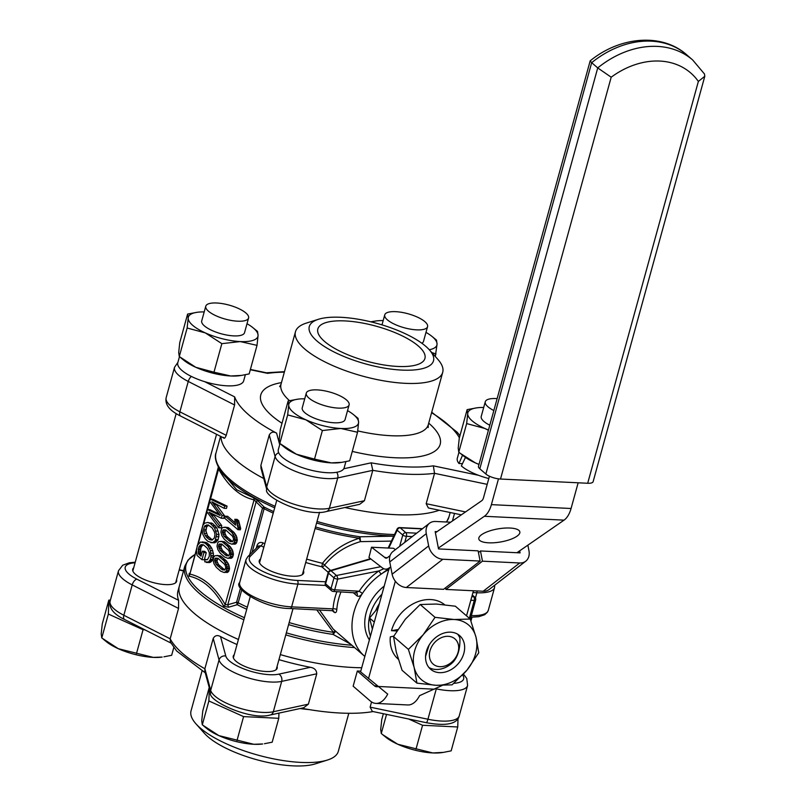 <?xml version="1.0" encoding="UTF-8"?>
<svg xmlns="http://www.w3.org/2000/svg" width="806" height="806" viewBox="0 0 806 806"><rect width="100%" height="100%" fill="white"/><g stroke="black" fill="none" stroke-linecap="round" stroke-linejoin="round"><path stroke-width="1.21" d="M387.867 569.258L381.238 574.073A55.543 43.282 130.8 0 0 362.438 593.407A55.543 43.282 130.8 0 0 352.101 622.806A55.543 43.282 130.8 0 0 364.544 656.195A55.543 43.282 130.8 0 0 364.826 656.427M341.009 591.886A55.543 43.282 130.8 0 0 336.807 609.588C336.505 612.419 335.588 613.295 334.057 612.187A2.781 2.166 130.8 0 0 333.432 610.767L290.17 608.51C264.559 608.732 232.652 588.37 239.694 582.496L245.971 559.717A36.099 11.788 -164.6 0 0 261.789 574.89A36.099 11.788 -164.6 0 0 297.888 584.098L325.594 585.438M319.418 609.92L333.261 629.143L364.544 656.195M391.414 541.108L360.494 541.622C345.764 545.924 333.775 553.772 324.516 565.147L330.631 570.436M355.627 592.531L359.204 591.231L362.438 593.407C360.504 596.128 358.69 596.944 356.967 595.856L353.199 592.601M350.681 644.196L333.1 634.423L335.699 631.259M241.74 589.911L238.193 602.797A2.781 1.39 -63.1 0 1 237.226 604.691L228.481 607.25L227.776 604.742L225.206 604.641A2.781 1.803 -29.9 0 1 223.655 606.142L228.481 607.25M223.655 606.142C214.104 589.035 202.518 579.02 188.896 576.099A2.781 2.337 103.2 0 0 189.863 574.094L218.355 467.017M189.591 573.237A2.781 1.511 41.1 0 1 189.229 573.328L188.896 576.099M274.685 507.84A119.983 39.172 -164.6 0 1 219.867 469.787L236.702 489.746L253.507 497.796A2.781 2.337 -76.8 0 1 254.061 499.861C240.339 496.758 228.551 486.582 218.728 469.314A2.781 1.803 150.1 0 0 218.94 468.296M196.493 550.024L189.863 574.094C203.596 577.197 215.373 587.383 225.206 604.641L254.061 499.861L256.117 501.856A2.781 0.655 135.4 0 1 257.799 500.788L253.507 497.796M257.799 500.788L264.116 507.045A2.781 1.39 -63.1 0 1 264.106 508.727L252.066 552.422M306.653 559.102A112.467 36.713 -164.6 0 0 322.481 563.313A2.781 0.756 36.5 0 1 324.516 565.147A2.781 2.166 130.8 0 1 321.806 566.789L322.481 563.313C331.84 551.344 344.112 542.992 359.295 538.247L360.494 541.622L360 536.776L393.741 536.161M288.598 624.63A113.283 36.985 -164.6 0 0 333.1 634.423A2.781 0.937 98.3 0 1 333.382 632.317L316.708 609.789M258.001 546.498A2.781 0.907 15.4 0 0 256.953 545.712C258.091 542.76 260.076 541.803 262.927 542.841A2.781 1.209 115 0 1 260.791 545.813L258.555 545.964L258.071 546.831M218.497 469.334L210.517 499.115M388.905 569.51A55.543 43.282 130.8 0 0 381.238 574.073A2.781 0.544 55.3 0 1 378.931 570.93L383.787 568.734M330.087 570.598A2.781 2.781 0 0 0 328.193 572.522L325.251 583.201A2.781 0.907 15.4 0 0 325.594 583.826L328.536 573.147L333.986 577.862A2.781 0.907 15.4 0 0 337.654 579.111A2.781 1.229 -101.2 0 0 336.465 575.494L331.004 570.769A2.781 1.541 -106.4 0 0 330.087 570.598L370.488 558.699M416.682 533.179L405.811 532.655L400.239 527.839A2.781 1.481 92.8 0 0 399.675 527.587A2.781 2.781 0 0 0 397.036 529.179A2.781 1.441 25.3 0 0 397.207 530.247L402.778 535.073L399.665 546.337M384.19 586.133A41.035 31.978 130.8 0 0 366.236 612.5A41.035 31.978 130.8 0 0 369.39 639.883M395.192 514.651A120.799 39.434 -164.6 0 1 344.877 507.518A120.799 39.434 15.4 0 0 439.25 510.228A120.799 39.434 -164.6 0 1 395.192 514.651M263.774 478.542A120.799 39.434 -164.6 0 1 221.005 436.57A120.799 39.434 15.4 0 0 263.774 478.542M353.099 667.499A120.799 39.434 -164.6 0 1 280.347 654.603A120.799 39.434 -164.6 0 0 361.713 667.741A120.799 39.434 -164.6 0 1 353.099 667.499M238.425 639.48A120.799 39.434 -164.6 0 1 179.375 585.922A120.799 39.434 -164.6 0 0 238.425 639.48M332.314 610.333L333.049 608.883L291.611 606.868A2.781 1.481 92.8 0 1 290.17 608.51M336.807 609.588A2.781 1.199 4.1 0 0 333.049 608.883A58.314 45.448 -49.2 0 1 336.938 591.644M289.163 622.585A112.467 36.713 -164.6 0 0 333.382 632.317A2.781 1.239 126.8 0 1 335.467 631.058M260.61 558.921A23.052 7.526 15.4 0 0 259.25 560.654A23.052 7.526 15.4 0 0 279.47 574.033A23.052 7.526 15.4 0 0 303.691 572.895A23.052 7.526 15.4 0 0 303.439 570.769M225.307 516.203L224.733 518.278L237.951 529.693L238.314 528.363L236.359 520.626L234.798 519.276L235.604 525.109L225.307 516.203L227.645 516.314L235.12 522.772M237.951 529.693L240.289 529.814L240.662 528.474L238.697 520.747L237.135 519.396L234.798 519.276M236.359 520.626L238.697 520.747M236.43 521.774L238.778 521.885M236.632 523.154L238.979 523.265M237.065 524.998L239.402 525.119M237.558 526.721L239.906 526.842M237.961 527.728L240.309 527.839M238.314 528.363L240.662 528.474M227.937 546.619L222.073 541.622L218.889 541.541L217.691 542.871L217.016 546.176L217.922 549.692L220.209 553.178L224.572 557.027L228.007 558.346L230.284 557.057L230.859 551.979L227.937 546.619L230.274 546.73L224.411 541.733L220.814 541.31M221.811 544.08L228.682 550.377L229.71 553.067L228.773 555.808L226.315 555.707L220.098 550.327L218.476 545.944L219.353 543.979L221.811 544.08M228.007 558.346L232.047 557.833L233.377 554.891L232.561 550.226L230.274 546.73M228.692 555.818L222.446 550.448L220.874 547.062L221.781 544.07M226.315 555.707L228.662 555.818M224.763 554.659L227.101 554.77M221.519 551.858L223.856 551.969M220.098 550.327L222.446 550.448M219.091 548.554L221.438 548.674M218.537 546.952L220.874 547.062M218.476 545.944L220.824 546.055M218.869 544.524L221.217 544.634M219.353 543.979L221.7 544.09M226.748 545.4L229.085 545.511M229.166 548.251L231.513 548.372M230.214 550.115L232.561 550.226M230.859 551.979L233.196 552.1M231.121 553.621L233.468 553.732M231.04 554.78L233.377 554.891M230.597 556.382L232.944 556.493M230.284 557.057L232.622 557.168M229.7 557.722L232.047 557.833M228.924 558.205L231.272 558.316M222.073 541.622L224.411 541.733M223.725 542.791L226.073 542.901M231.836 532.464L225.972 527.467L222.788 527.386L221.579 528.716L220.915 532.031L221.821 535.547L224.108 539.033L228.471 542.871L231.906 544.201L234.173 542.901L234.758 537.834L231.836 532.464L234.173 532.585L228.31 527.577L224.713 527.164M225.71 529.935L232.581 536.232L233.609 538.922L232.672 541.652L230.214 541.551L223.997 536.181L222.375 531.799L223.252 529.824L225.71 529.935M231.906 544.201L235.946 543.677L237.276 540.745L236.46 536.071L234.173 532.585M232.581 541.672L226.345 536.292L224.773 532.917L225.67 529.925M230.214 541.551L232.551 541.662M228.662 540.514L231 540.625M225.418 537.703L227.755 537.824M223.997 536.181L226.345 536.292M222.99 534.408L225.327 534.519M222.436 532.806L224.773 532.917M222.375 531.799L224.723 531.91M222.768 530.368L225.116 530.489M223.252 529.824L225.589 529.935M230.647 531.255L232.984 531.366M233.065 534.106L235.412 534.217M234.113 535.96L236.46 536.071M234.758 537.834L237.095 537.945M235.02 539.476L237.357 539.587M234.939 540.635L237.276 540.745M234.496 542.226L236.843 542.347M234.173 542.901L236.521 543.022M233.599 543.566L235.946 543.677M232.823 544.05L235.161 544.171M225.972 527.467L228.31 527.577M227.624 528.635L229.962 528.756M224.038 560.764L218.174 555.767L215.001 555.687L213.792 557.017L213.116 560.331L214.023 563.847L216.31 567.333L220.673 571.172L224.108 572.492L226.385 571.202L226.96 566.134L224.038 560.764L226.375 560.885L220.522 555.878L216.925 555.455M217.912 558.236L224.793 564.532L225.811 567.223L224.874 569.953L222.416 569.852L216.199 564.482L214.577 560.099L215.454 558.125L217.912 558.236M224.108 572.492L228.148 571.978L229.488 569.046L228.662 564.371L226.375 560.885M224.793 569.973L218.547 564.593L216.975 561.218L217.882 558.226M222.416 569.852L224.763 569.963M220.864 568.814L223.212 568.925M217.62 566.003L219.967 566.114M216.199 564.482L218.547 564.593M215.192 562.709L217.539 562.82M214.638 561.107L216.975 561.218M214.577 560.099L216.925 560.21M214.97 558.669L217.318 558.78M215.454 558.125L217.801 558.236M222.849 559.545L225.186 559.666M225.267 562.407L227.614 562.517M226.315 564.26L228.662 564.371M226.96 566.134L229.307 566.245M227.221 567.767L229.569 567.887M227.141 568.935L229.488 569.046M226.698 570.527L229.045 570.648M226.385 571.202L228.723 571.313M225.801 571.867L228.148 571.978M225.025 572.351L227.373 572.472M218.174 555.767L220.522 555.878M219.826 556.936L222.174 557.057M203.928 552.553L202.377 551.213L201.016 556.17L198.568 554.054L198.296 552.624L198.8 547.123L201.097 544.614L203.656 544.937L207.495 548.412L209.338 552.704L209.328 556.271L207.474 559.636L204.926 559.455L204.805 561.842L208.331 562.064L209.963 560.19L210.971 557.057L210.487 550.569L208.099 546.005L205.107 543.093L200.543 542.015L197.299 545.481L196.483 550.76L197.087 555.475L201.963 559.696L203.928 552.553L206.276 552.674L204.724 551.324L202.377 551.213M201.963 559.696L204.311 559.807L206.276 552.674M206.336 562.427L209.661 562.538L211.585 561.339L213.308 557.168L213.378 553.279L211.726 548.171L209.379 544.876L206.255 542.498L202.276 541.934M207.454 559.646L204.926 559.455M201.44 554.619L200.644 552.735L200.714 548.795L201.56 546.357L203.293 544.826M203.918 542.378L206.255 542.498M205.107 543.093L207.444 543.204M207.031 544.755L209.379 544.876M208.099 546.005L210.447 546.115M209.379 548.06L211.726 548.171M210.487 550.569L212.824 550.689M211.041 553.168L213.378 553.279M211.162 555.455L213.499 555.566M210.971 557.057L213.308 557.168M210.366 559.233L212.713 559.344M209.963 560.19L212.3 560.301M209.248 561.228L211.585 561.339M208.331 562.064L210.668 562.175M207.313 562.427L209.661 562.538M205.48 559.696L207.071 559.777M201.097 544.614L202.89 544.705M200.009 545.299L202.356 545.41M199.213 546.246L201.56 546.357M198.8 547.123L201.137 547.234M198.367 548.674L200.714 548.795M198.226 549.662L200.573 549.773M198.216 551.163L200.563 551.274M198.296 552.624L200.644 552.735M198.417 553.48L200.765 553.601M198.568 554.054L200.916 554.165M214.507 527.769L210.467 523.578L207.787 522.459L204.553 523.185L202.81 525.482L202.024 529.25L202.699 534.025L204.966 538.499L208.029 541.461L212.562 542.67L215.182 540.776L216.643 534.358L214.507 527.769L216.854 527.89L212.814 523.698L207.787 522.459M208.139 524.928L212.159 527.9L214.446 531.99L214.96 534.388L214.366 538.005L211.988 540.101L209.439 539.617L206.417 537.219L204.21 533.3L203.626 529.21L204.321 526.711L205.026 525.673L208.139 524.928M210.84 542.68L214.91 542.781L218.114 539.738L218.99 534.479L216.854 527.89M212.371 539.929L207.575 535.799L205.943 530.973L206.658 526.822L208.683 525.19M209.439 539.617L211.787 539.728M208.492 539.013L210.84 539.123M206.417 537.219L208.764 537.33M205.228 535.688L207.575 535.799M204.21 533.3L206.558 533.411M203.606 530.862L205.943 530.973M203.626 529.21L205.973 529.33M204.321 526.711L206.658 526.822M205.026 525.673L207.374 525.784M206.477 525.018L208.522 525.119M212.975 525.744L215.313 525.865M215.847 531.023L218.184 531.134M216.643 534.358L218.99 534.479M216.582 536.665L218.93 536.776M215.766 539.617L218.114 539.738M215.182 540.776L217.519 540.886M214.064 541.914L216.401 542.025M212.562 542.67L214.91 542.781M209.369 522.923L211.706 523.044M210.467 523.578L212.814 523.698M209.711 501.403L220.169 515.477L207.464 509.543L206.87 511.719L218.758 527.708L219.383 525.462L209.016 512.193L221.368 518.248L222.113 515.558L211.877 501.795L224.108 508.304L224.743 506.007L210.346 499.105L209.711 501.403M210.346 499.105L212.683 499.226L227.08 506.118L224.743 506.007M224.108 508.304L226.456 508.415L227.08 506.118M221.368 518.248L223.715 518.369L224.451 515.669L215.827 503.962M218.758 527.708L221.106 527.829L221.721 525.583L213.116 514.49M218.99 513.946L209.812 509.654L207.464 509.543M213.963 504.465L216.3 504.576M222.113 515.558L224.451 515.669M210.215 513.664L211.555 513.724M219.383 525.462L221.721 525.583M493.836 410.536A22.205 7.244 -164.6 0 1 485.272 401.771A22.205 7.244 -164.6 0 1 497.121 398.627M383.374 713.713L381.762 719.567L380.704 729.48L381.278 733.51L382.709 734.689L397.821 744.27L432.762 752.945L443.431 752.381L451.159 750.86L457.737 726.972L422.566 725.269L415.987 749.157M422.566 725.269L408.642 718.992M386.548 714.378L381.278 733.51M443.431 752.381L441.668 752.633A36.099 11.788 -164.6 0 1 432.762 752.945A36.099 11.788 -164.6 0 1 397.821 744.27A36.099 11.788 -164.6 0 1 385.893 737.268L382.709 734.689M458.03 718.468L457.737 726.972M458.967 452.267L457.304 458.312A34.154 11.153 15.4 0 0 458.967 463.5L462.543 455.189M465.465 457.425L461.354 465.949A34.154 11.153 15.4 0 0 488.799 478.542M462.443 463.662L458.967 463.5M481.283 416.249A22.215 7.254 15.4 0 0 481.222 416.44A22.215 7.254 15.4 0 0 489.796 425.215M478.996 464.427A36.099 11.788 -164.6 0 1 475.328 462.876A36.099 11.788 -164.6 0 1 463.4 455.874L460.216 453.294L475.328 462.876L479.006 464.377M483.701 407.483A36.099 11.788 15.4 0 0 476.618 407.866A36.099 11.788 15.4 0 0 467.702 413.669A36.099 11.788 15.4 0 0 484.809 428.46A36.099 11.788 15.4 0 0 488.476 430.011M488.416 430.243L484.809 428.46L466.654 423.573L467.702 413.669L467.127 409.639L476.618 407.866M466.654 423.573L458.785 452.116L458.221 448.086L459.269 438.172L467.127 409.639M458.785 452.116L460.216 453.294M135.237 562.215L129.323 562.779L122.703 565.218L118.492 570.749A36.099 11.788 15.4 0 0 132.204 584.904L178.539 608.429L170.177 638.795L170.409 642.05L176.645 650.976L205.248 672.819M316.748 673.796L308.386 704.162L273.325 711.748L281.687 681.382A5.551 4.453 -102.2 0 0 278.795 674.148A30.547 9.974 -164.6 0 1 247.22 670.149A30.547 9.974 -164.6 0 1 225.791 656.024A5.551 5.158 164.9 0 0 219.051 659.973A36.099 11.788 15.4 0 0 244.379 676.657A36.099 11.788 15.4 0 0 281.687 681.382L316.748 673.796C316.597 670.169 314.481 668.013 310.391 667.308L278.795 674.148M170.943 643.057L124.577 619.512A5.551 2.781 116.9 0 1 123.842 615.27L170.177 638.795A120.799 39.434 -164.6 0 0 204.865 668.768L204.825 671.247L210.678 692.908A5.551 5.158 164.9 0 1 210.688 690.339L204.865 668.768L213.227 638.402L219.051 659.973L210.688 690.339A36.099 11.788 -164.6 0 0 236.017 707.023A36.099 11.788 -164.6 0 0 273.325 711.748A5.551 4.453 -102.2 0 1 270.212 715.003C249.931 720.876 206.739 700.112 210.678 692.908M176.534 579.605A22.77 7.435 -164.6 0 1 176.635 581.327A22.77 7.435 -164.6 0 1 152.707 582.446A22.77 7.435 -164.6 0 1 132.728 569.227A22.77 7.435 -164.6 0 1 133.464 568.018A22.77 7.435 -164.6 0 1 133.705 567.807M244.419 617.698A119.983 39.172 15.4 0 1 194.709 554.669L188.01 560.15L184.796 566.215L177.975 590.979A120.799 39.434 15.4 0 0 178.6 600.339L136.849 579.141A30.547 9.974 -164.6 0 1 135.086 562.779M277.062 666.502A22.77 7.435 -164.6 0 1 277.163 668.224A22.77 7.435 -164.6 0 1 249.256 668.114A22.77 7.435 -164.6 0 1 233.256 656.124A22.77 7.435 -164.6 0 1 234.234 654.704M225.791 656.024L220.542 636.589C217.419 634.826 214.97 635.43 213.227 638.402M220.542 636.589A120.799 39.434 15.4 0 0 237.035 644.538M278.947 659.661A120.799 39.434 15.4 0 0 310.391 667.308M270.212 715.003L303.64 707.769L308.386 704.162M301.494 708.232A120.799 39.434 15.4 0 0 373.077 711.567M436.469 688.243A5.551 0.987 101.8 0 1 436.298 688.868L427.936 719.234L370.125 707.154L372.352 711.416L426.263 722.68C446.212 726.307 457.204 724.03 459.239 715.859A36.099 11.788 -164.6 0 1 427.936 719.234A5.551 0.987 101.8 0 1 426.263 722.68M370.125 707.154L371.556 701.955M178.539 608.429L178.6 600.339M202.044 670.935L191.052 710.832A76.368 24.936 15.4 0 0 195.949 723.828A76.368 24.936 15.4 0 0 258.051 755.151A76.368 24.936 15.4 0 0 327.438 760.038A76.368 24.936 15.4 0 0 338.298 751.394L348.797 713.29M195.949 723.828L204.402 733.309A64.43 21.037 15.4 0 0 256.792 759.736A64.43 21.037 15.4 0 0 315.327 763.866L327.438 760.038M429.124 645.072L425.558 656.416M439.864 666.683A16.664 12.987 130.8 0 0 458.463 645.173A16.664 12.987 130.8 0 0 435.059 642.09A16.664 12.987 130.8 0 0 429.628 657.827A16.664 12.987 130.8 0 0 439.864 666.683M428.873 667.459A22.215 17.309 130.8 0 0 453.395 661.756C458.11 656.104 460.276 648.236 459.894 638.161A22.215 17.309 130.8 0 0 457.637 634.171M372.362 629.093L369.561 618.031L378.296 607.523M379.364 603.644A34.708 27.051 130.8 0 0 375.697 610.656M381.973 594.183A39.675 30.92 130.8 0 0 370.014 614.827A39.675 30.92 130.8 0 0 370.438 636.075M369.561 618.031L374.286 622.111M408.39 649.384L423.241 634.685L435.039 617.336L454.161 619.512A36.099 28.129 130.8 0 0 423.241 634.685A36.099 28.129 130.8 0 0 414.183 667.58L408.39 649.384L393.54 636.549L396.28 652.104L402.073 670.3L416.914 683.135L436.036 685.302A36.099 28.129 -49.2 0 1 414.183 667.58L416.914 683.135M435.039 617.336L420.198 604.51L405.337 619.21L393.54 636.549M470.22 619.038L476.014 637.234A36.099 28.129 130.8 0 0 454.161 619.512L470.22 619.038L455.38 606.213L436.258 604.037L420.198 604.51M476.014 637.234L478.754 652.789L466.956 670.139L452.095 684.838L436.036 685.302A36.099 28.129 130.8 0 0 466.956 670.139A36.099 28.129 130.8 0 0 476.014 637.234M450.675 632.166A22.215 17.309 -49.2 0 1 459.622 635.602A22.215 17.309 -49.2 0 1 458.201 663.731A22.215 17.309 -49.2 0 1 430.575 669.212A22.215 17.309 -49.2 0 1 428.56 646.059A22.215 17.309 -49.2 0 1 450.675 632.166M397.741 629.597L391.484 630.695L396.874 630.957M398.295 659.227L398.275 659.207A35.766 27.878 130.8 0 1 390.326 636.851L393.802 636.105M444.6 604.712A35.766 27.878 130.8 0 0 414.395 603.17A35.766 27.878 130.8 0 0 391.484 630.695M436.479 340.082L431.875 336.324A36.099 11.788 -164.6 0 1 437.054 344.122L436.479 340.082M425.981 332.384A36.099 11.788 -164.6 0 1 431.875 336.324M371.677 322.027A36.099 11.788 -164.6 0 1 376.09 320.959L370.8 321.816M376.09 320.959A36.099 11.788 -164.6 0 1 383.172 320.587M435.321 356.524L437.054 344.122A36.099 11.788 -164.6 0 1 429.276 349.733M431.754 352.514L436.006 354.025M423.573 341.14A22.215 7.254 -164.6 0 1 423.533 341.341A22.215 7.254 -164.6 0 1 421.85 343.235M416.682 329.866A22.205 7.244 15.4 0 0 427.563 326.662A22.205 7.244 15.4 0 0 408.078 313.776A22.205 7.244 15.4 0 0 384.744 314.874A22.205 7.244 15.4 0 0 394.477 324.203A22.205 7.244 15.4 0 0 416.682 329.866M180.715 357.733L183.889 360.312A36.099 11.788 15.4 0 0 195.828 367.314L179.285 356.554L178.71 352.524L179.758 342.61L187.617 314.068L188.191 318.108L187.143 328.012L205.308 332.898L221.852 343.658L240.248 341.573A36.099 11.788 -164.6 0 1 205.308 332.898A36.099 11.788 -164.6 0 1 188.191 318.108A36.099 11.788 -164.6 0 1 197.117 312.295A36.099 11.788 -164.6 0 1 204.19 311.922M213.983 372.201L195.828 367.314A36.099 11.788 15.4 0 0 230.768 375.989L213.983 372.201L221.852 343.658M247.009 323.72A36.099 11.788 -164.6 0 1 252.893 327.659A36.099 11.788 -164.6 0 1 258.071 335.457A36.099 11.788 -164.6 0 1 240.248 341.573L257.023 345.361L249.165 373.903L241.427 375.415L230.768 375.989A36.099 11.788 15.4 0 0 239.674 375.677L241.427 375.415M179.285 356.554L187.143 328.012M197.117 312.295L187.617 314.068M257.023 345.361L258.071 335.457L257.507 331.417L252.893 327.659M244.601 332.475A22.215 7.254 -164.6 0 1 244.55 332.677A22.215 7.254 -164.6 0 1 221.207 333.775A22.215 7.254 -164.6 0 1 201.712 320.879A22.215 7.254 -164.6 0 1 201.782 320.687M245.346 374.74L243.654 380.895A34.154 11.153 -164.6 0 1 207.767 382.568A34.154 11.153 -164.6 0 1 177.794 362.75L179.466 356.705M153.261 657.384A36.099 11.788 15.4 0 0 162.157 657.071L153.261 657.384L118.321 648.709A36.099 11.788 15.4 0 0 153.261 657.384M103.208 639.128L106.382 641.707A36.099 11.788 15.4 0 0 118.321 648.709L101.778 637.949L101.203 633.919L102.251 624.005L108.83 600.117L108.357 614.061L101.778 637.949M237.699 321.201A22.205 7.244 15.4 0 0 248.58 317.997A22.205 7.244 15.4 0 0 229.106 305.111A22.205 7.244 15.4 0 0 205.772 306.209A22.205 7.244 15.4 0 0 215.494 315.539A22.205 7.244 15.4 0 0 237.699 321.201M173.814 647.48L171.658 655.298L163.92 656.809M108.357 614.061L143.055 629.708L144.808 629.788M143.055 629.708L136.476 653.595M110.382 600.198L108.83 600.117M358.035 418.324L353.421 414.566A36.099 11.788 -164.6 0 1 358.599 422.354L358.035 418.324M347.537 410.617A36.099 11.788 -164.6 0 1 353.421 414.566M297.646 399.202L288.145 400.975L288.719 405.005A36.099 11.788 -164.6 0 1 297.646 399.202A36.099 11.788 -164.6 0 1 304.718 398.819M288.719 405.005L287.671 414.909L305.837 419.795A36.099 11.788 -164.6 0 1 288.719 405.005M357.552 432.258L358.599 422.354A36.099 11.788 -164.6 0 1 340.777 428.47L357.552 432.258L349.693 460.8L341.956 462.322L331.296 462.886A36.099 11.788 15.4 0 0 340.203 462.573L341.956 462.322M314.511 459.098L296.356 454.211A36.099 11.788 15.4 0 0 331.296 462.886L314.511 459.098L322.38 430.555L340.777 428.47A36.099 11.788 -164.6 0 1 305.837 419.795L322.38 430.555M281.244 444.63L284.417 447.209A36.099 11.788 15.4 0 0 296.356 454.211L279.813 443.451L279.239 439.421L280.286 429.507L288.145 400.975M345.129 419.372A22.215 7.254 -164.6 0 1 345.079 419.573A22.215 7.254 -164.6 0 1 321.735 420.672A22.215 7.254 -164.6 0 1 302.24 407.776A22.215 7.254 -164.6 0 1 302.31 407.584M279.813 443.451L287.671 414.909M345.875 461.647L344.182 467.792A34.154 11.153 -164.6 0 1 308.295 469.475A34.154 11.153 -164.6 0 1 278.322 449.647L279.994 443.602M338.228 408.098A22.205 7.244 15.4 0 0 349.109 404.894A22.205 7.244 15.4 0 0 329.634 392.008A22.205 7.244 15.4 0 0 306.3 393.106A22.205 7.244 15.4 0 0 316.023 402.436A22.205 7.244 15.4 0 0 338.228 408.098M253.789 744.281A36.099 11.788 15.4 0 0 262.685 743.968L253.789 744.281L218.849 735.606A36.099 11.788 15.4 0 0 253.789 744.281M203.737 726.025L206.91 728.604A36.099 11.788 15.4 0 0 218.849 735.606L202.306 724.846L201.732 720.816L202.78 710.902L209.217 687.518M209.328 687.921L208.885 700.958L243.583 716.605L237.004 740.492M208.885 700.958L202.306 724.846M243.583 716.605L278.765 718.307L278.947 713.119M278.765 718.307L272.186 742.195L264.449 743.716M527.88 545.158L528.968 550.78A13.883 10.669 -127.7 0 1 525.744 561.198A13.883 10.669 -127.7 0 1 519.719 562.981L482.451 561.178L445.92 589.438L483.187 591.241A13.883 10.669 52.3 0 0 489.212 589.458L525.744 561.198M488.648 542.811A20.825 6.67 -9.6 0 1 478.794 538.892A20.825 6.67 -9.6 0 1 498.219 528.847A20.825 6.67 -9.6 0 1 519.86 531.95A20.825 6.67 -9.6 0 1 509.886 539.617A20.825 6.67 -9.6 0 1 488.648 542.811M442.232 685.432L419.573 695.669A27.767 14.851 92.8 0 1 407.765 704.958L375.888 703.406A27.767 14.851 -87.2 0 0 387.696 694.117L360.584 671.851L387.988 572.351A22.215 11.878 92.8 0 1 389.772 567.454L389.298 567.827A16.664 8.906 92.8 0 1 385.53 569.147A16.664 8.906 92.8 0 1 382.467 567.948L368.957 557.52L371.526 547.224L384.533 557.258A5.652 3.022 -87.2 0 0 386.296 558.145A5.652 3.022 -87.2 0 0 387.343 557.702L390.104 555.566M377.5 685.946L374.447 685.795L357.33 671.005L353.149 686.188L370.266 700.978A27.767 14.851 -87.2 0 0 375.888 703.406M374.447 685.795A11.113 5.944 -87.2 0 0 376.694 686.772A11.113 5.944 -87.2 0 0 378.185 686.49M578.154 482.794L571.071 508.495A22.215 11.878 92.8 0 1 564.049 520.142L516.938 552.725M473.444 590.768L466.533 615.855M435.401 532.776L481.736 500.717A5.551 2.972 -87.2 0 0 483.489 497.806L489.433 476.215M395.333 581.197L368.483 678.682M498.491 478.845L491.388 504.637A22.215 11.878 92.8 0 1 484.366 516.283L438.363 548.1M360.766 671.166L357.33 671.005M371.526 547.224L393.56 548.292L395.353 549.672M437.003 531.658L435.169 531.567L438.524 548.926L478.129 550.851L480.114 561.057L442.847 559.253A13.883 10.669 -127.7 0 1 428.661 545.924L392.119 574.184L389.751 561.933L426.283 533.673L428.661 545.924M519.689 550.82L520.082 552.876L480.477 550.961L482.451 561.178M450.675 522.207L435.532 521.472A13.883 10.669 -127.7 0 0 429.507 523.255L392.975 551.516A13.883 10.669 52.3 0 0 389.751 561.933M426.283 533.673A13.883 10.669 -127.7 0 1 429.507 523.255M445.597 587.755L445.92 589.438M392.119 574.184A13.883 10.669 52.3 0 0 406.315 587.514L443.572 589.317L480.114 561.057M478.462 552.523L480.477 550.961M384.533 557.258L386.457 557.722A5.551 2.972 -87.2 0 0 386.89 557.984M500.506 479.036A11.113 3.627 -164.6 0 1 485.867 474.029L479.812 468.8A11.113 3.627 -164.6 0 1 478.482 466.301L590.183 60.853C619.985 36.391 662.038 32.774 686.631 54.748A87.753 68.389 130.8 0 0 591.675 62.677L597.73 67.916L611.19 77.205L500.506 479.036L587.695 483.257L698.369 81.426A76.641 59.735 130.8 0 0 611.19 77.205M686.631 54.748L692.686 59.987L704.484 73.991L704.797 76.268L593.135 481.656A11.113 3.627 -164.6 0 1 587.695 483.257M479.812 468.8L591.675 62.677L590.143 60.913M704.797 76.268L698.369 81.426M177.904 362.368L174.529 367.294A36.099 11.788 15.4 0 0 188.251 381.45L234.586 404.975L234.647 396.884L204.684 381.671M465.536 511.931L426.173 503.7L434.535 473.334A120.799 39.434 15.4 0 1 372.785 470.341L364.423 500.707L329.362 508.294A36.099 11.788 -164.6 0 1 292.054 503.569A36.099 11.788 -164.6 0 1 266.726 486.884A5.551 5.158 164.9 0 0 266.715 489.454L260.963 468.165L260.902 465.314L269.264 434.948L275.098 456.518A36.099 11.788 15.4 0 0 300.416 473.203A36.099 11.788 15.4 0 0 337.724 477.928L372.785 470.341L371.133 462.835L343.759 468.76M336.676 472.296A5.551 4.453 -102.2 0 1 337.724 477.928L329.362 508.294A5.551 4.453 -102.2 0 1 326.249 511.548L359.678 504.314L364.423 500.707M279.702 444.66L276.589 433.134C273.456 431.371 271.018 431.976 269.264 434.948M276.589 433.134A120.799 39.434 -164.6 0 1 234.647 396.884M234.586 404.975L226.224 435.341L179.879 411.816A36.099 11.788 -164.6 0 1 166.167 397.66C164.787 404.592 169.603 410.717 180.615 416.057A5.551 2.781 -63.1 0 1 179.879 411.816L188.251 381.45A5.551 2.781 -63.1 0 1 191.395 376.442M223.494 437.376C224.088 439.018 224.995 438.343 226.224 435.341M426.173 503.7L428.389 507.961L461.324 514.843M487.197 484.346L434.535 473.334L433.346 465.848A115.238 37.62 -164.6 0 1 371.133 462.835M418.264 345.955A55.543 18.135 -164.6 0 1 424.933 358.438A55.543 18.135 -164.6 0 1 366.579 361.169A55.543 18.135 -164.6 0 1 317.846 328.939A55.543 18.135 -164.6 0 1 360.131 322.622A55.543 18.135 -164.6 0 1 418.264 345.955M429.366 349.834L437.809 359.325A76.368 24.936 -164.6 0 1 442.716 372.322A76.368 24.936 -164.6 0 1 362.468 376.07A76.368 24.936 -164.6 0 1 295.47 331.76A76.368 24.936 -164.6 0 1 306.33 323.105L318.441 319.287A64.43 21.037 -164.6 0 1 425.759 346.318A64.43 21.037 -164.6 0 1 429.366 349.834A64.43 21.037 -164.6 0 1 365.803 363.969A64.43 21.037 -164.6 0 1 318.441 319.287M266.151 372.815L267.612 373.359A115.238 37.62 -164.6 0 1 284.337 372.16M332.153 610.545L334.057 612.187M286.332 632.851A119.983 39.172 15.4 0 0 351.89 645.243M246.747 609.265A113.283 36.985 -164.6 0 1 237.226 604.691L236.601 602.213L240.51 588.037M249.659 554.83L262.514 508.153A2.781 0.635 133.7 0 1 264.116 507.045A113.283 36.985 15.4 0 0 273.647 511.619M315.499 526.983A113.283 36.985 15.4 0 0 360 536.776A2.781 0.937 98.3 0 0 359.295 538.247A112.467 36.713 -164.6 0 1 315.075 528.514M393.822 535.99A119.983 39.172 -164.6 0 1 388.895 535.809A119.983 39.172 -164.6 0 1 316.597 522.993M273.224 513.12A112.467 36.713 -164.6 0 1 264.106 508.727A2.781 0.907 -164.6 0 0 262.514 508.153L256.117 501.856L227.776 604.742L236.601 602.213A2.781 0.907 -164.6 0 1 238.193 602.797A112.467 36.713 -164.6 0 0 247.321 607.19M256.953 545.712L256.258 548.251M264.801 543.707A112.467 36.713 -164.6 0 1 262.927 542.841M184.796 566.215A120.799 39.434 15.4 0 0 243.855 619.774M285.767 634.896A120.799 39.434 15.4 0 0 354.569 647.571M209.842 501.584L207.646 509.553M207.001 511.901L203.646 524.071M202.054 529.834L198.185 543.889M325.251 583.201A2.781 2.781 0 0 0 326.118 586.043A2.781 2.166 130.8 0 1 325.594 583.826L331.044 588.541A2.781 2.166 130.8 0 0 331.578 590.758A2.781 2.781 0 0 0 333.231 591.433A2.781 1.491 -86.7 0 0 334.702 589.801L359.204 591.231A58.314 45.448 130.8 0 1 378.931 570.93L337.654 579.111L334.702 589.801A2.781 0.907 15.4 0 1 331.044 588.541L333.986 577.862A2.781 2.166 130.8 0 1 336.465 575.494L380.845 566.689M328.193 572.522A2.781 0.907 15.4 0 0 328.536 573.147A2.781 2.166 130.8 0 1 331.004 570.769L370.901 559.021M422.213 528.897L400.239 527.839A2.781 2.166 130.8 0 0 397.207 530.247L388.804 548.06M412.259 536.605L406.436 536.322A2.781 1.481 92.8 0 0 405.811 532.655A2.781 2.166 130.8 0 0 402.778 535.073A2.781 0.907 15.4 0 0 406.436 536.322L404.763 542.398M472.155 595.453L473.636 596.732L471.812 596.662M472.276 594.999L474.774 597.165A2.781 2.166 130.8 0 0 473.636 596.732A2.781 1.481 92.2 0 1 474.281 600.399L470.825 600.269M469.354 618.293L474.281 600.399A2.781 0.907 -164.6 0 0 475.641 600.007L470.321 619.31M332.677 591.191A2.781 1.491 -86.7 0 0 333.231 591.433L356.726 592.954A2.781 2.166 -49.2 0 1 356.967 595.856M325.644 581.801L297.273 580.431A2.781 1.481 92.8 0 1 297.888 584.098L291.611 606.868A36.099 11.788 -164.6 0 1 255.522 597.669A36.099 11.788 -164.6 0 1 239.694 582.496M477.011 590.939A2.781 1.481 92.8 0 1 476.87 592.763L472.941 592.571M220.572 436.348L216.048 452.781A120.799 39.434 15.4 0 0 275.098 506.329M317.02 521.452A120.799 39.434 15.4 0 0 389.772 534.358A120.799 39.434 15.4 0 0 394.507 534.529M446.312 521.996A120.799 39.434 15.4 0 0 448.962 516.938L446.524 522.006M328.244 572.361L321.806 566.789A115.238 37.62 -164.6 0 1 305.706 562.507M263.844 547.214A115.238 37.62 -164.6 0 1 260.791 545.813L250.414 556.16A2.781 2.579 -134.9 0 0 247.754 556.724L245.971 559.717M470.895 617.235L478.734 616.721L484.658 614.736L487.388 612.248L488.285 610.333A36.099 11.788 -164.6 0 1 471.349 615.572M297.273 580.431A33.328 10.881 -164.6 0 1 261.537 570.739A33.328 10.881 -164.6 0 1 250.414 556.16M488.285 610.333L494.562 587.554A36.099 11.788 -164.6 0 1 476.87 592.763L475.429 597.981M212.844 503.035L214.154 503.095M213.61 504.012L215.958 504.123M214.104 504.657L216.451 504.778M209.6 512.898L210.154 512.928M210.91 514.56L213.258 514.671M211.656 515.508L213.993 515.628M218.476 514.681L219.595 514.742M219.161 514.994L219.816 515.034M124.577 619.512C113.565 614.172 108.75 608.046 110.12 601.115A36.099 11.788 -164.6 0 0 123.842 615.27L132.204 584.904A5.551 2.781 -63.1 0 1 136.849 579.141M435.512 688.707L436.298 688.868A36.099 11.788 15.4 0 0 467.601 685.493L466.775 678.511L463.47 674.108M462.644 674.985A30.547 9.974 -164.6 0 1 453.859 683.337M179.174 570.043L183.496 570.94M300.064 708.545A76.368 24.936 15.4 0 0 309.212 709.602M519.719 562.981L483.187 591.241M434.525 689.19L378.145 686.46M564.049 520.142L484.366 516.283M571.071 508.495L491.388 504.637M442.847 559.253L406.315 587.514M387.263 557.762L386.457 557.722M692.686 59.987A87.753 68.389 130.8 0 0 597.73 67.916L485.867 474.029M278.695 452.781A5.551 5.158 164.9 0 0 275.098 456.518L266.726 486.884L260.902 465.314M478.482 475.288L433.346 465.848M428.198 427.563L428.288 424.702A76.368 24.936 -164.6 0 1 357.743 430.908M289.485 400.663A76.368 24.936 -164.6 0 1 281.042 384.14L279.652 386.648M352.282 451.41A93.022 30.366 15.4 0 0 428.994 423.402A93.022 30.366 15.4 0 0 428.711 423.16M281.465 382.608A93.022 30.366 15.4 0 0 282.009 423.271M431.583 412.722A115.238 37.62 -164.6 0 1 459.38 437.759M250.313 369.742L267.612 373.359M326.118 586.043L331.578 590.758M399.675 527.587L422.475 528.696M388.149 548.03L397.036 529.179M475.641 600.007A2.781 2.781 0 0 0 474.774 597.165M450.181 512.515L448.962 516.938M216.048 452.781C214.356 456.518 215.625 462.191 219.867 469.787M189.944 573.006L189.511 573.55M494.562 587.554L494.753 585.166M247.754 556.724L258.555 545.954M470.946 621.043L471.994 617.245M452.428 520.998L454.513 513.412M485.272 401.771L481.172 416.642M110.12 601.115L118.492 570.749M179.254 569.731L183.587 570.638M459.239 715.859L467.601 685.493M384.744 314.874L381.994 324.868M427.563 326.662L423.462 341.543M175.668 582.748L216.552 434.313M132.839 570.95L176.182 413.569M205.772 306.209L201.671 321.08M248.58 317.997L244.49 332.878M276.196 669.645L293.001 608.641M302.381 574.587L319.549 512.273M233.367 657.847L250.182 596.793M259.532 562.83L276.71 500.476M306.3 393.106L302.2 407.977M349.109 404.894L345.018 419.775M388.986 569.318L385.53 569.147M180.615 416.057L224.028 438.101M428.288 424.702L442.716 372.322M281.042 384.14L295.47 331.76M326.249 511.548C305.968 517.422 262.776 496.657 266.715 489.454M174.529 367.294L166.167 397.66M250.394 369.44L266.665 372.835M266.413 372.785L284.478 371.657M431.724 412.209L457.204 432.268L459.954 435.663"/></g></svg>
